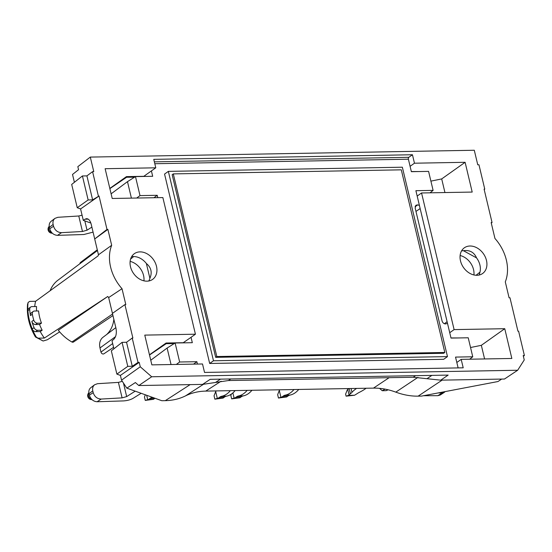 <?xml version="1.0" encoding="UTF-8"?>
<svg xmlns="http://www.w3.org/2000/svg" width="552" height="552" viewBox="0 0 552 552"><rect width="100%" height="100%" fill="white"/><g stroke="black" fill="none" stroke-linecap="round" stroke-linejoin="round"><path stroke-width="0.83" d="M136.689 198.037L140.001 195.601L135.475 176.599L152.69 176.295L151.407 170.913L155.781 167.808L153.766 159.355L412.447 154.746L408.832 157.313A1.456 0.828 89 0 0 408.397 159.204L410.088 166.311L414.462 163.206L412.447 154.746M140.001 195.601L157.216 195.298L157.782 197.664M150.751 360.235L167.118 348.05L175.122 342.999L192.331 342.695L191.047 337.313L195.422 334.208L144.769 335.112L151.862 364.872L202.515 363.975L204.53 372.427L463.204 367.818L461.189 359.366L456.821 362.471L455.538 357.089L472.753 356.778L469.697 359.214M175.122 342.999L179.648 362.002L176.329 364.437M197.423 364.065L196.857 361.691L179.648 362.002M458.119 367.915L456.821 362.471M449.728 332.704L454.103 329.606L421.549 192.965L417.181 196.07L419.403 205.413L417.726 204.889L416.042 205.213L415.152 207.994L442.062 320.953C442.669 322.796 443.808 323.796 445.492 323.948L447.506 323.368L451.012 338.086L468.227 337.783L472.753 356.778M417.181 196.07L415.897 190.688L433.106 190.385L428.58 171.382L411.371 171.686L410.088 166.311M447.472 356.606L443.67 359.304L209.677 363.471L164.558 174.073L168.36 171.375L402.353 167.208L447.472 356.606L213.479 360.773L168.36 171.375M138.807 385.537L135.385 382.543L126.822 388.146L121.53 380.156L140.263 366.776L151.683 376.768L138.807 385.537L202.577 384.399L210.195 379.327L448.169 375.091L440.724 380.162L413.255 377.251L415.58 375.671M419.403 205.413L447.506 323.368M387.973 389.746L386.214 390.65L388.201 389.802M380.452 388.435L379.948 388.725L382.226 390.719L386.214 390.65M379.948 388.725L379.866 388.373M523.365 356.226L524.4 355.522L523.199 355.543L524.248 359.938L517.666 370.247L504.493 379.024L440.724 380.162M501.692 379.072L497.952 381.536L421.604 396.088L418.119 396.15L442.138 380.135M463.411 250.698C469.704 249.835 474.085 252.243 476.562 257.908L463.411 250.698A15.656 12.034 54.6 0 0 461.555 250.912M430.056 192.814L433.106 190.385M484.18 189.515L484.759 189.122L484.09 189.136L492.053 222.553L491.294 223.105M74.396 182.298L72.526 174.446L78.556 169.699L77.832 166.656L90.307 157.085L474.292 150.254L477.756 164.793L478.957 164.772L484.759 189.122M421.549 192.965L472.201 192.068L465.115 162.302L414.462 163.206M444.94 192.551L441.697 178.924L465.115 162.302M441.697 178.924L430.905 181.125M492.053 222.553L491.163 222.573L494.951 238.471A39.903 30.657 -125.4 0 1 505.294 281.886L509.082 297.783L509.972 297.763L517.935 331.186L518.597 331.172L524.4 355.522M411.337 171.548L419.872 171.541M476.038 275.275L479.957 272.17L479.233 275.02M423.501 395.729L437.888 395.68L440.303 394.984L444.291 392.368L441.986 392.989L438.35 392.9M445.14 391.603L444.291 392.368M417.933 377.375L395.798 392.134C403.346 394.921 410.791 396.26 418.119 396.15M395.798 392.134C388.249 389.339 380.811 388.001 373.476 388.118L389.119 377.685M470.546 347.518L481.337 345.324L504.756 328.702L511.842 358.462L461.189 359.366M481.337 345.324L484.587 358.952M454.103 329.606L504.756 328.702M450.977 337.948L459.512 337.934M460.492 260.882A15.767 12.116 -125.4 0 1 464.253 247.869A15.767 12.116 -125.4 0 1 483.09 253.264A15.767 12.116 -125.4 0 1 482.503 273.578A15.767 12.116 -125.4 0 1 460.492 260.882M479.957 272.17A15.656 12.034 54.6 0 0 476.562 257.908M460.113 255.514A15.767 12.116 -125.4 0 1 470.159 262.442A15.767 12.116 -125.4 0 1 473.92 274.965M145.68 394.915L144.3 394.418M27.786 304.449L28.097 302.448A48.79 37.488 54.6 0 0 27.8 310.486L27.931 310.624A48.797 37.495 54.6 0 0 32.285 328.895L32.264 329.213A48.79 37.488 54.6 0 0 36.37 337.168L35.411 336.92C29.104 326.039 26.503 315.013 27.6 303.835M36.363 337.168L43.118 341.012L35.549 337.03M34.714 306.56A40.786 31.333 -125.4 0 1 35.604 301.282L29.725 301.385L28.097 302.448M37.488 323.196A3.643 2.794 -125.4 0 1 33.741 320.084A48.797 37.495 -125.4 0 1 32.347 314.24A3.643 2.794 -125.4 0 1 33.286 311.431A3.643 2.794 -125.4 0 1 34.59 311.024L38.585 310.948A40.744 31.298 -125.4 0 0 41.483 323.127L37.488 323.196L35.59 324.548A3.643 2.794 -125.4 0 1 31.843 321.436A48.797 37.495 -125.4 0 0 34.065 327.633L32.285 328.895M32.347 314.24L30.45 315.585A3.643 2.794 -125.4 0 1 31.388 312.784L33.286 311.431M27.8 310.486A3.643 2.794 -125.4 0 1 28.801 308.368L30.705 307.022A3.643 2.794 -125.4 0 1 32.002 306.608L36.542 306.526A40.765 31.319 -125.4 0 0 36.563 310.99M30.45 315.585A48.797 37.495 -125.4 0 1 29.711 309.361A3.643 2.794 -125.4 0 1 30.705 307.022M34.065 327.633A3.643 2.794 -125.4 0 0 37.646 330.282L35.742 331.635A3.643 2.794 -125.4 0 1 32.264 329.213M155.781 167.808L105.128 168.712L112.215 198.472L162.868 197.575L195.422 334.208M50.115 290.725A38.392 29.497 -125.4 0 1 57.298 280.692A1.973 1.518 -125.4 0 1 57.332 280.664A1.973 1.518 -125.4 0 1 57.373 280.637M115.823 327.64L103.017 337.265A13.034 10.012 54.6 0 0 99.995 347.96L100.975 352.086A2.111 1.621 54.6 0 0 103.907 353.791L113.553 347.332M97.283 249.814L80.516 262.414A2.111 1.621 54.6 0 0 79.964 263.656M112.953 315.585L73.471 342.026A1.973 1.518 -125.4 0 1 71.898 341.985A38.392 29.497 -125.4 0 1 58.326 330.275L107.743 296.486L44.367 338.059L38.488 338.169M106.674 334.512A34.307 26.358 54.6 0 0 113.843 319.311M35.604 301.282L98.077 255.9A40.061 30.774 -125.4 0 1 98.47 254.789L91.177 224.167C90.224 220.655 88.693 218.82 86.581 218.661L84.98 219.199L88.203 219.144M59.644 331.869L47.389 339.728L43.118 341.012M35.59 324.548L39.565 324.472L41.483 323.127M37.646 330.282L42.18 330.206A40.765 31.319 -125.4 0 1 39.565 324.472M35.742 331.635L40.261 331.552L42.18 330.206M130.61 259.019L133.708 256.57L131.769 256.459M54.986 218.35L51.101 221.324C49.411 222.739 48.838 224.74 49.369 227.334L49.714 228.776C51.06 232.868 53.647 235.055 57.463 235.352L61.562 232.661C57.587 232.475 54.924 230.336 53.558 226.258L53.13 224.457C52.599 221.863 53.22 219.827 54.986 218.35L57.898 217.295L78.77 215.991L82.075 215.211M84.822 220.897L87.037 230.198L82.462 231.481L61.562 232.661M93.074 232.137L83.849 234.51L57.463 235.352M135.475 176.599L127.477 181.649L111.111 193.835M90.307 157.085L93.771 171.631L92.57 171.651L86.912 175.881L82.427 175.957L71.691 184.43L77.239 207.718L80.585 208.946L83.304 220.351L84.98 219.199M77.239 207.718L88.141 199.955L92.626 199.872L99.043 195.994L80.585 208.946M82.427 175.957L88.141 199.955M86.912 175.881L92.626 199.872M92.57 171.651L98.373 196.001M153.946 197.733L157.216 195.298M87.037 230.198L91.873 227.107M134.543 177.192L126.601 177.254L126.449 176.619L109.82 188.425M109.869 188.612L126.601 177.254M90.866 223.063L83.304 220.351M151.407 170.913L143.63 176.454M106.998 229.411L107.888 229.397L94.702 238.982L106.998 229.411L99.043 195.994M143.596 176.316L126.449 176.619M107.888 229.397L111.676 245.295L98.47 254.789M149.896 278.325C152.38 272.447 151.207 267.506 146.363 263.504L149.896 278.325A15.656 12.034 -125.4 0 1 148.75 280.996M111.676 245.295A39.903 30.657 54.6 0 0 122.02 288.71L125.808 304.607L124.918 304.621L112.429 313.384L115.961 328.198C116.858 333.201 116.086 336.962 113.636 339.459L111.994 340.77L113.905 348.802M44.367 338.059A40.786 31.333 -125.4 0 1 40.261 331.552M122.02 288.71L108.661 297.569A40.061 30.774 -125.4 0 1 107.743 296.486M141.146 393.286L132.984 398.378C130.362 399.827 127.195 400.669 123.489 400.911L97.104 401.746C93.288 401.456 90.707 399.268 89.355 395.177L89.01 393.728C88.479 391.14 89.058 389.139 90.742 387.725L94.627 384.751C92.86 386.227 92.246 388.263 92.77 390.857L93.198 392.658C94.564 396.736 97.228 398.868 101.202 399.061L122.102 397.875L126.677 396.598L123.455 383.053M122.309 381.328L118.411 382.391L97.538 383.688L94.627 384.751M121.53 380.156L120.398 375.408L116.879 374.111L111.331 350.83L122.068 342.357L126.553 342.274L132.218 338.052L132.88 338.038L124.918 304.621M120.398 375.408L139.214 362.381L138.014 362.402L132.273 366.273L127.788 366.356L116.879 374.111M127.788 366.356L122.068 342.357M132.273 366.273L126.553 342.274M138.014 362.402L132.218 338.052M135.199 391.154L126.677 396.598M203.343 384.378L185.527 395.874C179.365 398.91 172.624 400.504 165.303 400.655L190.143 384.62M185.527 395.874C191.689 392.845 198.437 391.251 205.758 391.099L373.476 388.118M191.047 337.313L183.236 342.716L166.09 343.02L149.468 354.819M165.303 400.655L161.819 400.717L126.822 388.146M202.577 384.399L228.438 380.542L413.255 377.251M151.683 376.768L517.666 370.247M139.214 362.381L140.263 366.776M149.509 355.012L166.242 343.654L174.184 343.592M166.242 343.654L166.09 343.02M196.857 361.691L193.586 364.134M108.661 297.569L112.429 313.384M133.888 273.909A15.767 12.116 54.6 0 0 152.518 279.457A15.767 12.116 54.6 0 0 156.478 266.292A15.767 12.116 54.6 0 0 134.26 253.741A15.767 12.116 54.6 0 0 133.888 273.909M133.708 256.57A15.656 12.034 -125.4 0 1 146.363 263.504M143.934 280.837A15.767 12.116 54.6 0 0 143.554 275.469A15.767 12.116 54.6 0 0 130.127 261.393M154.974 398.254A14.566 8.252 -91 0 0 154.829 398.358L150.027 398.44L148.66 399.413L153.456 399.324L145.259 400.407L144.451 397.026L145.293 394.901M152.587 397.399A34.562 19.589 89 0 1 152.152 397.495L152.821 397.481M150.027 398.44A14.566 8.252 89 0 1 152.152 397.495M153.456 399.324L154.829 398.358M145.259 400.407L147.708 399.607L146.68 395.273M148.66 399.413L147.708 399.607M247.158 390.361A34.562 19.589 89 0 1 238.547 395.957L243.349 395.874A14.566 8.252 -91 0 0 241.224 396.819L236.422 396.902L235.055 397.875L239.858 397.785L231.654 398.868L230.853 395.487L231.419 394.045M243.349 395.874A34.562 19.589 -91 0 0 251.96 390.278M236.422 396.902A14.566 8.252 89 0 1 238.547 395.957M239.858 397.785L241.224 396.819M231.654 398.868L234.11 398.075L232.875 392.914M235.055 397.875L234.11 398.075M278.456 398.04L277.649 394.659L279.291 390.471L280.906 397.24L278.456 398.04L286.654 396.957L288.02 395.984L283.224 396.067A14.566 8.252 89 0 1 285.343 395.122L290.145 395.039A34.562 19.589 -91 0 0 298.756 389.443M293.961 389.533A34.562 19.589 89 0 1 285.343 395.122M290.145 395.039A14.566 8.252 -91 0 0 288.02 395.984M283.224 396.067L281.851 397.04L286.654 396.957M281.851 397.04L280.906 397.24M279.809 389.781L279.291 390.471M214.859 399.172L214.052 395.791L215.694 391.609L217.309 398.371L214.859 399.172L223.056 398.089L224.422 397.116L219.627 397.198A14.566 8.252 89 0 1 221.745 396.253L226.548 396.17A34.562 19.589 -91 0 0 235.159 390.574M230.363 390.664A34.562 19.589 89 0 1 221.745 396.253M226.548 396.17A14.566 8.252 -91 0 0 224.422 397.116M219.627 397.198L218.254 398.171L223.056 398.089M218.254 398.171L217.309 398.371M216.212 390.913L215.694 391.609M366.135 388.242A34.562 10.281 -13.4 0 1 359.559 392.231A14.566 4.333 -13.4 0 0 357.123 393.666L354.543 395.246L346.09 396.157L345.607 394.128L347.249 389.947L348.857 388.553M354.543 395.246L348.54 395.356L346.09 396.157M347.746 389.346L349.03 394.756L348.54 395.356M349.03 394.756L350.403 393.783A14.566 4.333 -13.4 0 0 351.983 392.368A34.562 10.281 -13.4 0 1 356.592 388.415M173.307 173.894L401.297 169.837L444.808 352.473L216.819 356.53L173.307 173.894L172.169 174.708L215.673 357.337L443.663 353.28L444.808 352.473M216.819 356.53L215.673 357.337M209.677 363.471L213.479 360.773M154.808 163.723L408.397 159.204M154.36 161.846L408.832 157.313M431.871 375.381L426.986 378.707M385.061 389.125L382.226 390.719M415.304 206.048L417.126 204.902M420.155 208.566L415.973 211.423M417.726 204.889L415.104 206.683M437.888 395.68L441.986 392.989M447.092 321.63L444.429 323.748M33.741 320.084L31.843 321.436M29.711 309.361L27.931 310.624M57.298 280.692L97.456 250.511L57.332 280.664M100.975 352.086L112.656 343.565M71.898 341.985L112.573 313.991M99.995 347.96L115.534 336.63M49.211 226.41A4.009 3.077 54.6 0 0 48.735 229.252A4.009 3.077 54.6 0 0 51.867 232.758M49.714 228.776L53.558 226.258M53.13 224.457L49.369 227.334M78.77 215.991L82.462 231.481M131.404 198.133L127.477 181.649M91.508 399.151A4.009 3.077 -125.4 0 1 88.375 395.653A4.009 3.077 -125.4 0 1 88.851 392.81M89.01 393.728L92.77 390.857M97.104 401.746L101.202 399.061M93.198 392.658L89.355 395.177M122.102 397.875L118.411 382.391M167.118 348.05L171.044 364.534M205.758 391.099L221.097 381.204M220.503 379.141L215.508 382.474M228.438 380.542L230.812 378.955M349.154 388.546L350.403 393.783M351.983 392.368L351.065 388.511M49.204 226.361A4.009 4.009 0 0 0 52.302 233.192M88.844 392.755A4.009 4.009 0 0 0 91.942 399.593"/></g></svg>
